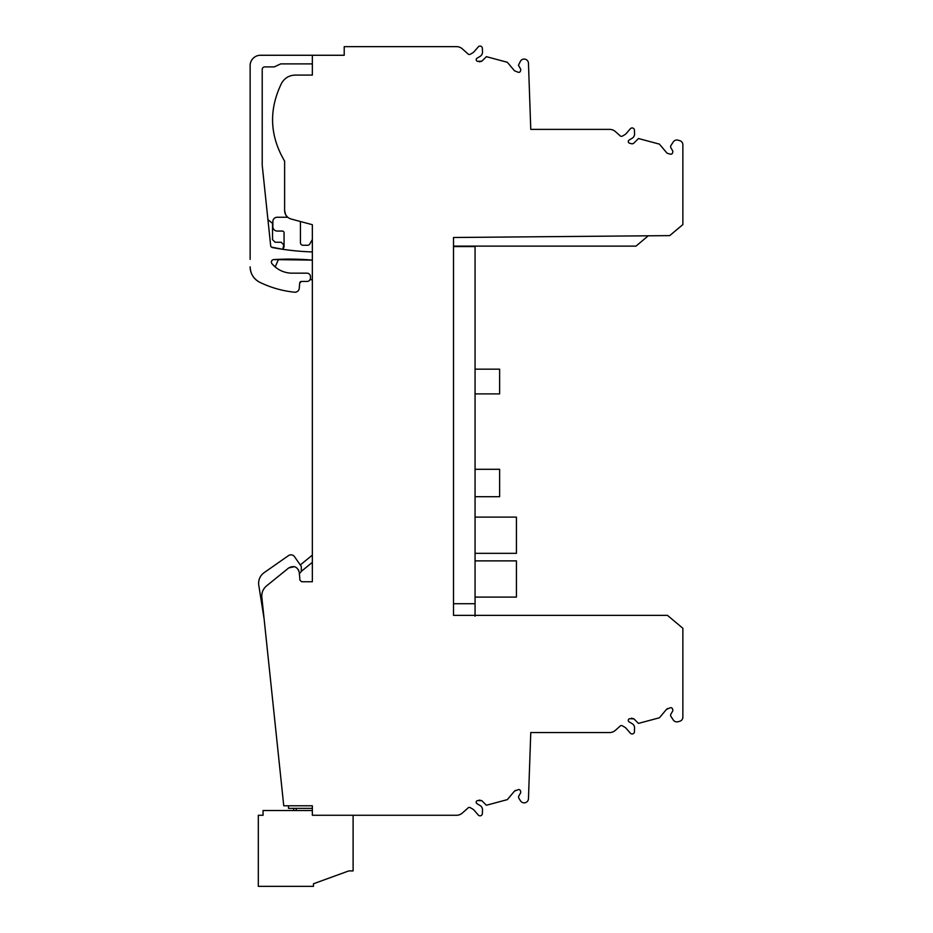 <?xml version="1.0" encoding="UTF-8"?>
<svg xmlns="http://www.w3.org/2000/svg" width="933" height="933" viewBox="0 0 933 933"><rect width="100%" height="100%" fill="white"/><g stroke="black" fill="none" stroke-linecap="round" stroke-linejoin="round"><path stroke-width="1.4" d="M475.06 496.706L499.621 496.706L499.621 469.299L475.06 469.299M475.06 616.212L475.06 246.557L453.52 246.557M475.06 603.721L453.52 603.721L453.52 615.348L453.52 237.495L669.719 235.617L682.863 224.585L682.863 144.79A4.303 4.303 0 0 0 679.667 140.626L677.953 140.16A4.303 4.303 0 0 0 673.229 141.979L670.955 145.478A2.193 2.193 0 0 0 670.897 147.764L672.6 150.714A1.726 1.726 0 0 1 672.775 152.021L672.53 152.942A1.726 1.726 0 0 1 670.419 154.155L667.876 153.478A2.589 2.589 0 0 1 666.57 152.639L659.433 144.137L638.464 138.516L633.939 143.041A2.589 2.589 0 0 1 631.443 143.717L629.553 143.204A1.726 1.726 0 0 1 629.122 140.067L632.189 138.224A4.91 4.91 0 0 0 634.568 133.839L634.44 130.188A2.321 2.321 0 0 0 630.358 128.754L626.346 133.372A6.893 6.893 0 0 1 624.585 134.819L622.288 136.148A1.726 1.726 0 0 1 620.282 135.938L615.36 131.553A8.619 8.619 0 0 0 609.622 129.372L530.772 129.372L528.463 63.234A4.303 4.303 0 0 0 520.544 61.042L518.433 65.252L520.521 68.855A1.726 1.726 0 0 1 520.684 70.162L520.439 71.083A1.726 1.726 0 0 1 518.328 72.296L514.48 70.78L507.342 62.278L486.385 56.668L481.86 61.181L477.474 61.345A1.726 1.726 0 0 1 477.031 58.208L480.11 56.365A4.91 4.91 0 0 0 482.489 51.98L482.361 48.341A2.321 2.321 0 0 0 478.279 46.895L474.256 51.513A6.893 6.893 0 0 1 472.506 52.959L470.197 54.289A1.726 1.726 0 0 1 468.121 54.009L462.313 48.843A8.619 8.619 0 0 0 456.575 46.65L344.219 46.65L344.219 55.269L312.345 55.269L312.345 75.083L295.236 75.083C289.137 75.305 284.565 78.057 281.521 83.352C268.646 109.826 269.672 135.74 284.612 161.117L284.612 210.66L285.708 214.87M475.06 560.885L516.427 560.885L516.427 597.097L475.06 597.097M475.06 553.327L516.427 553.327L516.427 517.104L475.06 517.104M475.06 369.176L499.621 369.176L499.621 393.901L475.06 393.901M284.612 210.66C284.868 214.882 286.991 217.657 290.991 218.987L312.345 224.701L312.345 581.749L301.651 581.749L299.936 580.174L299.26 572.384C297.51 566.751 294.012 565.258 288.752 567.917L266.546 585.901C263.059 588.898 261.485 592.7 261.835 597.295L283.749 805.785L312.345 805.785L312.345 815.267L456.575 815.267A8.619 8.619 0 0 0 462.313 813.075L468.121 807.896A1.726 1.726 0 0 1 470.197 807.628L472.506 808.958A6.893 6.893 0 0 1 474.256 810.404L478.279 815.022A2.321 2.321 0 0 0 482.361 813.576L482.489 809.937A4.91 4.91 0 0 0 480.11 805.552L477.031 803.71A1.726 1.726 0 0 1 477.474 800.561L481.86 800.724L486.385 805.249L507.342 799.628L514.48 791.126L518.328 789.61A1.726 1.726 0 0 1 520.439 790.834L520.684 791.744A1.726 1.726 0 0 1 520.521 793.062L518.935 795.802A2.589 2.589 0 0 0 519.005 798.496L520.544 800.876A4.303 4.303 0 0 0 528.463 798.671L530.772 732.545L609.622 732.545A8.619 8.619 0 0 0 615.36 730.352L620.282 725.967A1.726 1.726 0 0 1 622.288 725.769L624.585 727.099A6.893 6.893 0 0 1 626.346 728.545L630.358 733.163A2.321 2.321 0 0 0 634.44 731.717L634.568 728.078A4.91 4.91 0 0 0 632.189 723.693L629.122 721.85A1.726 1.726 0 0 1 629.553 718.702L633.939 718.865L638.464 723.39L659.433 717.769L666.57 709.267L670.419 707.75A1.726 1.726 0 0 1 672.53 708.975L672.775 709.885A1.726 1.726 0 0 1 672.6 711.203L670.897 714.142A2.193 2.193 0 0 0 670.955 716.439L673.229 719.926A4.303 4.303 0 0 0 677.953 721.745L679.667 721.291A4.303 4.303 0 0 0 682.863 717.127L682.863 628.282L667.457 615.348L453.52 615.348M285.825 215.08L287.702 217.272M295.236 75.083C289.137 75.305 284.565 78.057 281.521 83.352C268.646 109.826 269.672 135.74 284.612 161.117M301.651 581.749L299.936 580.174M648.272 235.804L635.968 246.125L453.52 246.125M631.443 718.2L633.939 718.865M582.74 732.545L530.772 732.545M312.345 805.785L288.484 805.785L288.484 808.351L312.345 808.351L288.484 808.351L288.484 805.785M287.679 217.261L277.171 217.261A4.303 4.303 0 0 0 272.868 221.564L272.868 226.742A4.303 4.303 0 0 0 277.171 231.046L282.337 231.046A1.726 1.726 0 0 1 284.064 232.772L284.064 246.02A4.303 4.303 0 0 1 283.69 247.77L282.909 249.321A258.826 258.826 0 0 0 312.345 251.933M250.137 259.386L250.137 65.602A10.345 10.345 0 0 1 260.482 55.269L312.345 55.269M582.74 129.372L530.772 129.372L582.74 129.372M299.26 572.384L298.42 569.725M294.35 566.669L288.752 567.917M515.471 790.403L514.48 791.126M667.55 708.544L666.57 709.267M479.364 800.059L481.86 800.724M258.779 585.283L264.109 618.917L258.779 585.283A12.922 12.922 0 0 1 264.132 572.664L288.495 555.613A4.303 4.303 0 0 1 294.49 556.663L300.986 565.946A1.726 1.726 0 0 1 301.301 566.926L301.301 571.428L299.376 573.772M312.345 562.354L301.301 571.369M312.345 555.123L300.298 564.955L294.49 556.663M310.024 279.69L312.345 279.69M278.535 259.351L275.165 266.931L271.923 263.642A26.171 26.171 0 0 0 292.111 273.159L307.004 273.171A3.452 3.452 67.5 0 1 310.456 276.611L310.456 278.011A3.452 3.452 0 0 1 307.004 281.451L307.062 281.451M273.684 259.596L312.345 260.12A258.826 258.826 0 0 0 273.684 259.596A2.472 2.472 0 0 0 271.923 263.642L275.165 266.931M259.829 282.314C253.648 279.002 250.417 273.836 250.137 266.826A17.237 17.237 0 0 0 259.829 282.314A103.4 103.4 0 0 0 294.525 292.204A4.303 4.303 0 0 0 299.26 288.297L299.715 283.026A1.726 1.726 0 0 1 301.429 281.451L307.004 281.451L301.429 281.451L299.715 283.026M312.345 63.887L280.728 63.887L274.255 66.896L264.785 66.896A2.589 2.589 0 0 0 262.208 69.485L262.208 165.129L270.663 245.647A2.169 2.169 0 0 0 272.424 247.56A258.826 258.826 0 0 0 282.909 249.321M300.438 221.518A4.303 4.303 0 0 1 300.438 221.564L300.438 242.685A2.589 2.589 0 0 0 303.015 245.262L307.563 245.262A2.589 2.589 0 0 0 309.803 243.968L312.345 239.571M271.048 246.662L270.722 245.95M271.993 260.412L271.363 261.881L272.028 260.377M299.715 283.014L300.321 281.859M300.484 281.743L301.429 281.451M481.86 61.181L479.364 61.858M667.876 153.478A2.589 2.589 0 0 1 666.57 152.639M264.132 572.664L288.495 555.613M267.934 219.64L272.541 223.372L272.541 239.664L275.13 242.253L281.16 242.253L283.749 244.831L282.827 249.309L271.456 247.105M353.106 815.267L353.106 870.909L348.802 870.909L313.476 883.761L313.476 886.35L258.324 886.35L258.324 815.267L263.059 815.267L263.059 810.52L312.345 810.52M296.239 808.351L296.239 810.52M293.65 808.351L293.65 810.52"/></g></svg>

